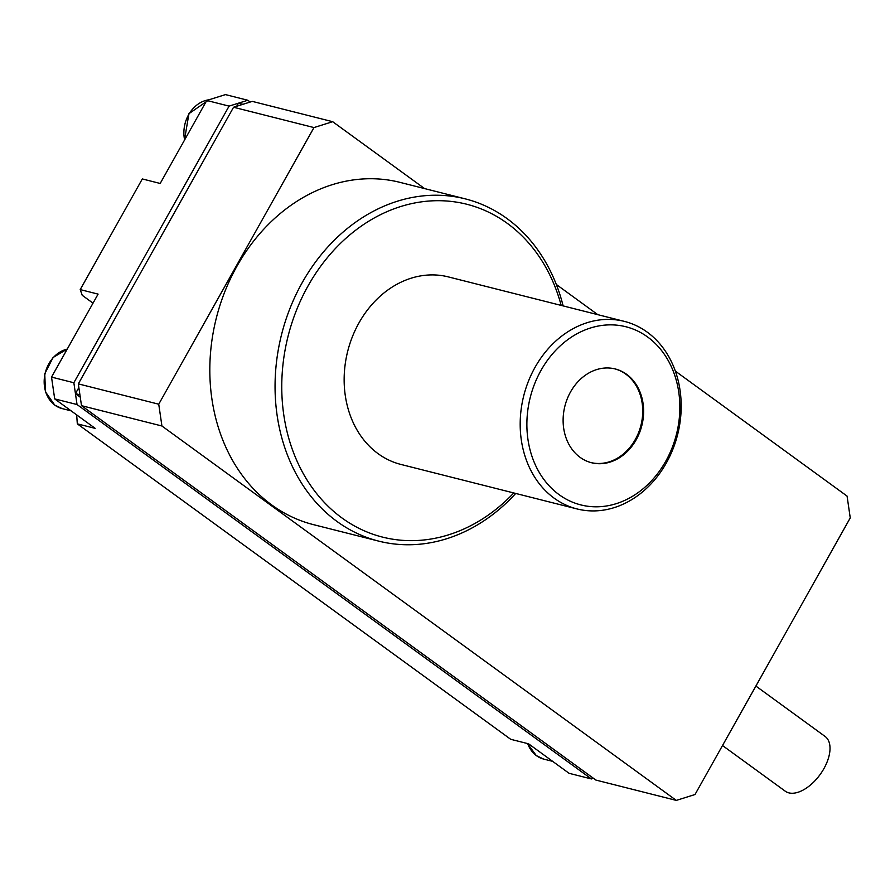 <?xml version="1.0" encoding="UTF-8"?>
<svg xmlns="http://www.w3.org/2000/svg" width="895" height="895" viewBox="0 0 895 895"><rect width="100%" height="100%" fill="white"/><g stroke="black" fill="none" stroke-linecap="round" stroke-linejoin="round"><path stroke-width="1.34" d="M624.386 321.383L448.35 276.902A96.727 79.353 104.2 0 0 352.44 336.621A96.727 79.353 104.2 0 0 378.082 453.664A96.727 79.353 104.2 0 0 400.96 464.449L576.984 508.931A96.727 79.353 -75.8 0 1 554.117 498.146A96.727 79.353 -75.8 0 1 528.475 381.113A96.727 79.353 -75.8 0 1 624.386 321.383A96.727 79.353 -75.8 0 1 647.253 332.168A96.727 79.353 -75.8 0 1 672.895 449.212A96.727 79.353 -75.8 0 1 576.984 508.931M647.611 336.99A91.883 75.393 -75.8 0 1 665.746 461.238A91.883 75.393 -75.8 0 1 559.118 494.678A91.883 75.393 -75.8 0 1 540.983 370.429A91.883 75.393 -75.8 0 1 647.611 336.99M513.786 492.955A171.683 140.862 -75.8 0 1 341.991 517.981A171.683 140.862 -75.8 0 1 308.104 285.829A171.683 140.862 -75.8 0 1 507.32 223.37A171.683 140.862 -75.8 0 1 561.187 305.408M563.134 305.9A176.516 144.822 104.2 0 0 506.973 218.537A176.516 144.822 104.2 0 0 465.221 198.858A176.516 144.822 104.2 0 0 290.193 307.858A176.516 144.822 104.2 0 0 336.979 521.449A176.516 144.822 104.2 0 0 378.73 541.128A176.516 144.822 104.2 0 0 515.733 493.447M465.221 198.858L399.998 182.367A176.516 144.822 104.2 0 0 224.958 291.367A176.516 144.822 104.2 0 0 271.756 504.97A176.516 144.822 104.2 0 0 313.496 524.649L378.73 541.128M626.657 374.345A48.364 39.682 104.2 0 0 615.212 368.953A48.364 39.682 104.2 0 0 567.262 398.812A48.364 39.682 104.2 0 0 580.083 457.334A48.364 39.682 104.2 0 0 591.517 462.726A48.364 39.682 104.2 0 0 639.477 432.856A48.364 39.682 104.2 0 0 626.657 374.345M591.069 462.603A48.364 39.682 104.2 0 0 638.683 432.375A48.364 39.682 104.2 0 0 625.762 374.11A48.364 39.682 104.2 0 0 614.764 368.841M722.511 745.524L785.251 791.191A33.853 18.381 -54 0 0 788.875 792.869A33.853 18.381 -54 0 0 822.091 771.647A33.853 18.381 -54 0 0 825.1 736.451L755.883 686.062M424.566 188.576L332.683 121.698L313.977 127.571L158.739 404.204L161.928 425.998L676.307 800.399L695.012 794.525L850.25 517.903L847.073 496.098L675.333 371.101M597.793 314.66L556.31 284.465M161.928 425.998L81.501 405.67L595.891 780.071L676.307 800.399M313.977 127.571L233.561 107.243L78.324 383.877L158.739 404.204M236.727 106.248L238.45 103.182L242.914 104.312L252.267 101.381L332.683 121.698M76.668 414.888L77.317 423.861L95.194 428.369L54.696 398.901L51.518 377.097L98.092 294.108L80.214 289.6L142.316 178.944L160.183 183.464L206.756 100.475L225.462 94.602L247.803 100.251L250.231 102.019M80.214 289.6L82.228 295.305L93.013 303.159M593.452 778.303L591.416 778.941L569.075 773.302L528.587 743.823L510.721 739.304L77.317 423.861M78.324 383.877L81.501 405.67M242.914 104.312L233.561 107.243M51.518 377.097L73.849 382.747L229.086 106.113L206.756 100.475M591.416 778.941L77.037 404.54L54.696 398.901M80.259 397.145L75.448 393.643L79.912 394.773M73.849 382.747L75.448 393.643L78.861 387.557M247.803 100.251L229.086 106.113M77.037 404.54L75.448 393.643M208.927 99.792A30.631 25.127 104.2 0 0 184.616 139.911M67.226 349.117A30.631 25.127 104.2 0 0 45.03 373.875A30.631 25.127 104.2 0 0 54.908 405.178A30.631 25.127 104.2 0 0 62.158 408.59L71.13 410.861M527.658 743.588A30.631 25.127 104.2 0 0 536.463 755.671A30.631 25.127 104.2 0 0 543.701 759.094L552.674 761.354M209.117 99.725L188.934 113.665L184.448 140.213M67.259 349.05L53.04 357.53L44.75 373.797L45.477 391.865L54.74 405.099L62.158 408.59M527.435 743.532L536.295 755.593L543.701 759.094"/></g></svg>
